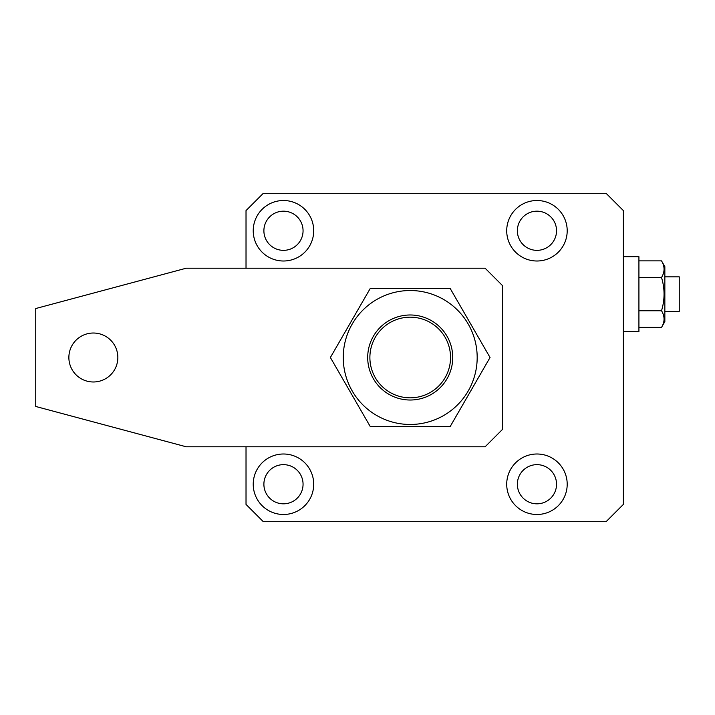 <?xml version="1.0" encoding="UTF-8"?>
<svg xmlns="http://www.w3.org/2000/svg" width="715" height="715" viewBox="0 0 715 715"><rect width="100%" height="100%" fill="white"/><g stroke="black" fill="none" stroke-linecap="round" stroke-linejoin="round"><path stroke-width="1.07" d="M283.471 200.513A30.245 30.245 0 0 0 253.226 230.757A30.245 30.245 0 0 0 283.471 261.002A30.245 30.245 0 0 0 313.715 230.757A30.245 30.245 0 0 0 283.471 200.513M283.471 211.175A19.591 19.591 0 0 0 263.889 230.757A19.591 19.591 0 0 0 283.471 250.348A19.591 19.591 0 0 0 303.062 230.757A19.591 19.591 0 0 0 283.471 211.175M536.956 200.513A30.245 30.245 0 0 0 506.712 230.757A30.245 30.245 0 0 0 536.956 261.002A30.245 30.245 0 0 0 567.201 230.757A30.245 30.245 0 0 0 536.956 200.513M536.956 211.175A19.591 19.591 0 0 0 517.365 230.757A19.591 19.591 0 0 0 536.956 250.348A19.591 19.591 0 0 0 556.538 230.757A19.591 19.591 0 0 0 536.956 211.175M536.956 453.998A30.245 30.245 0 0 0 506.712 484.243A30.245 30.245 0 0 0 536.956 514.487A30.245 30.245 0 0 0 567.201 484.243A30.245 30.245 0 0 0 536.956 453.998M536.956 464.652A19.591 19.591 0 0 0 517.365 484.243A19.591 19.591 0 0 0 536.956 503.825A19.591 19.591 0 0 0 556.538 484.243A19.591 19.591 0 0 0 536.956 464.652M283.471 453.998A30.245 30.245 0 0 0 253.226 484.243A30.245 30.245 0 0 0 283.471 514.487A30.245 30.245 0 0 0 313.715 484.243A30.245 30.245 0 0 0 283.471 453.998M283.471 464.652A19.591 19.591 0 0 0 263.889 484.243A19.591 19.591 0 0 0 283.471 503.825A19.591 19.591 0 0 0 303.062 484.243A19.591 19.591 0 0 0 283.471 464.652M246.023 446.795L246.023 504.406L263.308 521.691L606.088 521.691L623.373 504.406L623.373 210.594L606.088 193.309L263.308 193.309L246.023 210.594L246.023 268.205M93.361 381.98A24.48 24.48 0 0 0 117.841 357.5A24.48 24.48 0 0 0 93.361 333.02A24.48 24.48 0 0 0 68.872 357.5A24.48 24.48 0 0 0 93.361 381.98M502.386 429.509L502.386 285.491L485.11 268.205L186.249 268.205L35.75 308.531L35.75 406.469L186.249 446.795L485.11 446.795L502.386 429.509M410.213 397.826A40.326 40.326 0 0 0 450.539 357.5A40.326 40.326 0 0 0 410.213 317.174A40.326 40.326 0 0 0 369.887 357.5A40.326 40.326 0 0 0 410.213 397.826M367.698 357.5A42.516 42.516 0 0 1 410.213 314.984A42.516 42.516 0 0 1 452.729 357.5A42.516 42.516 0 0 1 410.213 400.016A42.516 42.516 0 0 1 367.698 357.5M343.245 357.5A66.969 66.969 0 0 0 410.213 424.469A66.969 66.969 0 0 0 477.182 357.5A66.969 66.969 0 0 0 410.213 290.531A66.969 66.969 0 0 0 343.245 357.5M330.384 357.5L370.298 426.632L450.128 426.632L490.043 357.5L450.128 288.368L370.298 288.368L330.384 357.5M664.852 276.848L679.25 276.848L679.25 311.409L664.852 311.409M661.518 260.868C664.896 266.427 664.896 271.968 661.518 277.5C664.896 288.556 664.896 299.639 661.518 310.757C664.896 316.316 664.896 321.857 661.518 327.39L664.852 321.634L664.852 266.632L661.518 260.868L638.924 260.868M623.373 256.685L638.924 256.685L638.924 331.572L623.373 331.572M661.518 277.5L638.924 277.5M661.518 310.757L638.924 310.757M661.518 327.39L638.924 327.39"/></g></svg>
